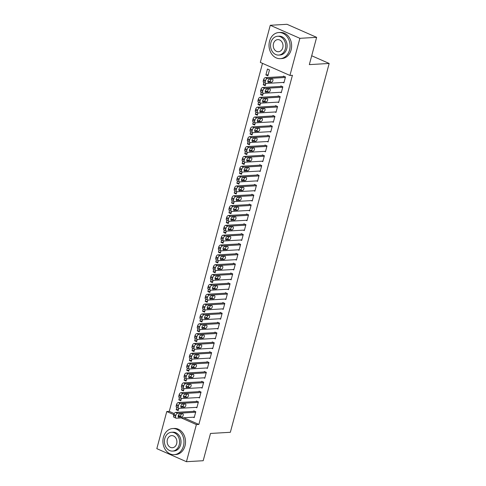 <?xml version="1.0" encoding="UTF-8"?>
<svg xmlns="http://www.w3.org/2000/svg" width="486" height="486" viewBox="0 0 486 486"><rect width="100%" height="100%" fill="white"/><g stroke="black" fill="none" stroke-linecap="round" stroke-linejoin="round"><path stroke-width="0.73" d="M262.507 63.356L169.256 411.393L166.771 411.533L173.824 414.643M260.32 62.396L270.271 25.278L299.886 38.321L289.935 75.439L260.32 62.396M299.886 38.321L316.635 37.343L287.019 24.3L270.271 25.278M316.635 37.343L309.327 64.62L329.174 63.459L230.346 432.291L210.499 433.451L203.191 460.722L186.442 461.7L156.826 448.657L166.771 411.533M329.174 63.459L311.696 55.762M265.526 84.661L263.254 84.795L265.253 85.676L265.854 83.428M263.254 84.795L263.849 82.565M280.288 92.297L281.26 92.729L282.846 86.818L280.841 85.937L280.714 86.429M260.247 104.356L257.975 104.49L259.974 105.371L260.581 103.123M257.975 104.49L258.57 102.254M275.015 111.993L275.987 112.418L277.567 106.513L275.568 105.632L275.434 106.124M254.974 124.045L252.696 124.179L254.7 125.06L255.302 122.812M252.696 124.179L253.297 121.95M269.736 131.682L270.708 132.113L272.294 126.202L270.289 125.321L270.155 125.813M249.695 143.741L247.423 143.868L249.421 144.755L250.023 142.507M247.423 143.868L248.018 141.639M264.463 151.377L265.429 151.802L267.014 145.897L265.016 145.016L264.882 145.508M244.415 163.43L242.143 163.563L244.148 164.444L244.75 162.196M242.143 163.563L242.745 161.334M259.184 171.066L260.156 171.497L261.735 165.586L259.737 164.705L259.603 165.197M239.142 183.125L236.87 183.252L238.869 184.139L239.47 181.892M236.87 183.252L237.466 181.023M253.905 190.761L254.877 191.186L256.462 185.281L254.464 184.401L254.33 184.893M233.863 202.814L231.591 202.948L233.596 203.828L234.197 201.581M231.591 202.948L232.193 200.718M248.632 210.45L249.604 210.881L251.183 204.97L249.184 204.09L249.051 204.582M228.59 222.509L226.318 222.637L228.317 223.524L228.918 221.276M226.318 222.637L226.913 220.407M243.352 230.145L244.324 230.571L245.91 224.666L243.905 223.785L243.778 224.277M223.311 242.198L221.039 242.332L223.044 243.213L223.645 240.965M221.039 242.332L221.64 240.102M238.079 249.834L239.051 250.266L240.631 244.355L238.632 243.474L238.498 243.966M218.038 261.893L215.766 262.021L217.764 262.902L218.366 260.66M215.766 262.021L216.361 259.791M232.8 269.53L233.772 269.955L235.358 264.05L233.353 263.169L233.225 263.661M212.759 281.582L210.487 281.716L212.485 282.597L213.093 280.349M210.487 281.716L211.082 279.486M227.527 289.219L228.499 289.65L230.078 283.739L228.08 282.858L227.946 283.35M207.486 301.277L205.214 301.405L207.212 302.286L207.814 300.044M205.214 301.405L205.809 299.176M222.248 308.914L223.22 309.339L224.805 303.434L222.801 302.553L222.667 303.045M202.206 320.967L199.934 321.1L201.933 321.981L202.534 319.733M199.934 321.1L200.53 318.871M216.975 328.603L217.941 329.034L219.526 323.123L217.528 322.242L217.394 322.734M196.933 340.656L194.655 340.789L196.66 341.67L197.261 339.422M194.655 340.789L195.257 338.56M211.696 348.298L212.668 348.723L214.247 342.818L212.248 341.937L212.115 342.43M191.654 360.351L189.382 360.484L191.381 361.365L191.982 359.118M189.382 360.484L189.977 358.255M206.416 367.987L207.388 368.418L208.974 362.507L206.975 361.627L206.842 362.119M186.375 380.04L184.103 380.173L186.108 381.054L186.709 378.807M184.103 380.173L184.704 377.944M201.143 387.682L202.115 388.107L203.695 382.203L201.696 381.322L201.562 381.814M181.102 399.735L178.83 399.869L180.828 400.75L181.43 398.502M178.83 399.869L179.425 397.639M195.864 407.371L196.836 407.803L198.422 401.892L196.417 401.011L196.289 401.503M169.256 411.393L174.231 413.58M178.319 415.384L179.948 416.101M183.738 417.772L198.865 424.436L292.42 75.3L289.935 75.439M193.228 417.219L194.2 417.644L195.785 411.739L193.78 410.858L193.647 411.35M178.465 409.583L176.187 409.71L178.192 410.597L178.793 408.349M176.187 409.71L176.789 407.481M198.507 397.524L199.479 397.955L201.058 392.044L199.06 391.163L198.926 391.655M183.738 389.887L181.466 390.021L183.465 390.902L184.073 388.654M181.466 390.021L182.062 387.792M203.78 377.835L204.752 378.26L206.337 372.355L204.333 371.474L204.205 371.966M189.018 370.198L186.745 370.332L188.744 371.213L189.346 368.965M186.745 370.332L187.341 368.096M209.059 358.139L210.031 358.571L211.61 352.66L209.612 351.779L209.478 352.271M194.291 350.503L192.019 350.637L194.023 351.518L194.625 349.27M192.019 350.637L192.62 348.407M214.332 338.45L215.304 338.876L216.89 332.971L214.885 332.09L214.757 332.582M199.57 330.814L197.298 330.948L199.296 331.829L199.898 329.581M197.298 330.948L197.893 328.712M219.611 318.755L220.583 319.187L222.163 313.276L220.164 312.395L220.03 312.887M204.843 311.119L202.571 311.253L204.576 312.133L205.177 309.886M202.571 311.253L203.172 309.023M224.884 299.066L225.856 299.491L227.442 293.587L225.437 292.706L225.31 293.198M210.122 291.43L207.85 291.564L209.849 292.444L210.45 290.197M207.85 291.564L208.445 289.328M230.164 279.377L231.136 279.802L232.715 273.891L230.716 273.01L230.583 273.503M215.395 271.735L213.123 271.868L215.128 272.749L215.729 270.502M213.123 271.868L213.725 269.639M235.437 259.682L236.409 260.107L237.994 254.202L235.996 253.321L235.862 253.814M220.674 252.046L218.402 252.179L220.401 253.06L221.002 250.812M218.402 252.179L218.998 249.944M240.716 239.993L241.688 240.418L243.273 234.513L241.269 233.626L241.135 234.118M225.954 232.351L223.675 232.484L225.68 233.365L226.282 231.117M223.675 232.484L224.277 230.255M245.995 220.298L246.967 220.729L248.546 214.818L246.548 213.937L246.414 214.429M231.227 212.661L228.955 212.795L230.953 213.676L231.561 211.428M228.955 212.795L229.55 210.566M251.268 200.609L252.24 201.034L253.826 195.129L251.821 194.242L251.693 194.74M236.506 192.966L234.234 193.1L236.232 193.981L236.834 191.733M234.234 193.1L234.829 190.87M256.547 180.914L257.519 181.345L259.099 175.434L257.1 174.553L256.966 175.045M241.779 173.277L239.507 173.411L241.506 174.292L242.113 172.044M239.507 173.411L240.102 171.181M261.82 161.224L262.792 161.65L264.378 155.745L262.373 154.864L262.246 155.356M247.058 153.582L244.786 153.716L246.785 154.597L247.386 152.349M244.786 153.716L245.381 151.486M267.1 141.529L268.072 141.961L269.651 136.05L267.652 135.169L267.519 135.661M252.331 133.893L250.059 134.027L252.064 134.908L252.665 132.66M250.059 134.027L250.661 131.797M272.373 121.84L273.345 122.265L274.93 116.361L272.925 115.48L272.798 115.972M257.61 114.198L255.338 114.332L257.337 115.212L257.938 112.965M255.338 114.332L255.934 112.102M277.652 102.145L278.624 102.576L280.203 96.665L278.205 95.785L278.071 96.277M262.883 94.509L260.611 94.642L262.616 95.523L263.218 93.276M260.611 94.642L261.213 92.413M282.925 82.456L283.897 82.881L285.482 76.976L283.484 76.095L283.35 76.588M265.891 74.947L267.889 75.828L269.475 69.923L267.47 69.042L265.891 74.947L268.163 74.814M198.865 424.436L196.387 424.582L186.442 461.7M181.26 417.917L196.387 424.582M194.333 417.152L176.333 418.203A2.096 1.148 113.8 0 1 176.011 418.148A2.096 1.148 113.8 0 1 175.616 416.308L175.883 415.323A2.096 1.148 113.8 0 1 177.651 413.282L195.651 412.231M194.752 411.284L175.646 412.401L177.651 413.282M178.799 417.188A1.677 0.917 -66.2 0 1 178.55 417.146A1.677 0.917 -66.2 0 1 178.295 415.457A1.677 0.917 -66.2 0 1 179.644 414.036L182.621 413.865A1.677 0.917 -66.2 0 1 182.876 413.908A1.677 0.917 -66.2 0 1 183.125 415.597A1.677 0.917 -66.2 0 1 181.776 417.012L178.344 416.988M181.278 413.944A1.677 0.917 -66.2 0 1 179.777 416.131L178.143 416.229M176.011 418.148L174.012 417.267A2.096 1.148 -66.2 0 1 173.617 415.427L173.879 414.443A2.096 1.148 -66.2 0 1 175.646 412.401M196.97 407.311L178.97 408.355A2.096 1.148 113.8 0 1 178.654 408.307A2.096 1.148 113.8 0 1 178.253 406.46L178.52 405.476A2.096 1.148 113.8 0 1 180.288 403.435L198.288 402.384M197.389 401.436L178.289 402.554L180.288 403.435M181.436 407.341A1.677 0.917 -66.2 0 1 181.187 407.298A1.677 0.917 -66.2 0 1 180.938 405.61A1.677 0.917 -66.2 0 1 182.28 404.188L185.263 404.018A1.677 0.917 -66.2 0 1 185.512 404.06A1.677 0.917 -66.2 0 1 185.761 405.749A1.677 0.917 -66.2 0 1 184.419 407.165L180.986 407.14M183.915 404.097A1.677 0.917 -66.2 0 1 182.414 406.284L180.786 406.381M178.654 408.307L176.649 407.42A2.096 1.148 -66.2 0 1 176.254 405.579L176.515 404.595A2.096 1.148 -66.2 0 1 178.289 402.554M199.606 397.463L181.606 398.514A2.096 1.148 113.8 0 1 181.29 398.459A2.096 1.148 113.8 0 1 180.895 396.612L181.156 395.628A2.096 1.148 113.8 0 1 182.924 393.587L200.925 392.536M200.032 391.595L180.926 392.706L182.924 393.587M184.079 397.493A1.677 0.917 -66.2 0 1 183.823 397.451A1.677 0.917 -66.2 0 1 183.574 395.762A1.677 0.917 -66.2 0 1 184.923 394.346L187.9 394.17A1.677 0.917 -66.2 0 1 188.149 394.213A1.677 0.917 -66.2 0 1 188.404 395.902A1.677 0.917 -66.2 0 1 187.055 397.323L183.623 397.293M186.551 394.249A1.677 0.917 -66.2 0 1 185.051 396.442L183.422 396.533M181.29 398.459L179.291 397.578A2.096 1.148 -66.2 0 1 178.891 395.732L179.158 394.747A2.096 1.148 -66.2 0 1 180.926 392.706M183.447 446.008A13.079 10.528 -93.3 0 0 172.676 428.543A13.079 10.528 -93.3 0 0 163.436 437.193A13.079 10.528 -93.3 0 0 174.201 454.659A13.079 10.528 -93.3 0 0 183.447 446.008M174.201 454.659L175.75 454.568A13.079 10.528 -93.3 0 0 184.996 445.917A13.079 10.528 -93.3 0 0 174.231 428.452L172.676 428.543M171.467 432.279L172.888 432.2A9.416 7.576 86.7 0 1 180.64 444.775A9.416 7.576 86.7 0 1 173.988 451.002L172.56 451.087A9.416 7.576 -93.3 0 0 179.219 444.854A9.416 7.576 -93.3 0 0 171.467 432.279A9.416 7.576 -93.3 0 0 164.809 438.512A9.416 7.576 -93.3 0 0 172.56 451.087M167.372 439.636A6.069 4.884 -93.3 0 0 172.366 447.74A6.069 4.884 -93.3 0 0 176.655 443.73A6.069 4.884 -93.3 0 0 171.661 435.626A6.069 4.884 -93.3 0 0 167.372 439.636M289.553 50.003A13.079 10.528 -93.3 0 0 278.788 32.538A13.079 10.528 -93.3 0 0 269.542 41.188A13.079 10.528 -93.3 0 0 280.313 58.654A13.079 10.528 -93.3 0 0 289.553 50.003M280.313 58.654L281.862 58.563A13.079 10.528 -93.3 0 0 291.102 49.912A13.079 10.528 -93.3 0 0 280.337 32.447L278.788 32.538M277.573 36.274L279 36.195A9.416 7.576 86.7 0 1 286.752 48.77A9.416 7.576 86.7 0 1 280.1 54.997L278.672 55.082A9.416 7.576 -93.3 0 0 285.325 48.849A9.416 7.576 -93.3 0 0 277.573 36.274A9.416 7.576 -93.3 0 0 270.921 42.507A9.416 7.576 -93.3 0 0 278.672 55.082M273.478 43.631A6.069 4.884 -93.3 0 0 278.478 51.735A6.069 4.884 -93.3 0 0 282.767 47.725A6.069 4.884 -93.3 0 0 277.767 39.621A6.069 4.884 -93.3 0 0 273.478 43.631M202.249 387.615L184.243 388.666A2.096 1.148 113.8 0 1 183.927 388.612A2.096 1.148 113.8 0 1 183.532 386.771L183.793 385.787A2.096 1.148 113.8 0 1 185.561 383.746L203.567 382.695M202.668 381.747L183.562 382.859L185.561 383.746M186.715 387.652A1.677 0.917 -66.2 0 1 186.46 387.603A1.677 0.917 -66.2 0 1 186.211 385.914A1.677 0.917 -66.2 0 1 187.56 384.499L190.536 384.323A1.677 0.917 -66.2 0 1 190.791 384.365A1.677 0.917 -66.2 0 1 191.041 386.06A1.677 0.917 -66.2 0 1 189.692 387.476L186.26 387.451M189.194 384.402A1.677 0.917 -66.2 0 1 187.693 386.595L186.059 386.692M183.927 388.612L181.928 387.731A2.096 1.148 -66.2 0 1 181.533 385.89L181.794 384.9A2.096 1.148 -66.2 0 1 183.562 382.859M204.885 377.768L186.885 378.819A2.096 1.148 113.8 0 1 186.569 378.764A2.096 1.148 113.8 0 1 186.168 376.923L186.436 375.939A2.096 1.148 113.8 0 1 188.204 373.898L206.204 372.847M205.305 371.899L186.199 373.017L188.204 373.898M189.352 377.804A1.677 0.917 -66.2 0 1 189.103 377.762A1.677 0.917 -66.2 0 1 188.847 376.073A1.677 0.917 -66.2 0 1 190.196 374.651L193.173 374.481A1.677 0.917 -66.2 0 1 193.428 374.524A1.677 0.917 -66.2 0 1 193.677 376.213A1.677 0.917 -66.2 0 1 192.328 377.628L188.896 377.604M191.83 374.56A1.677 0.917 -66.2 0 1 190.33 376.747L188.696 376.844M186.569 378.764L184.565 377.883A2.096 1.148 -66.2 0 1 184.17 376.043L184.431 375.058A2.096 1.148 -66.2 0 1 186.199 373.017M207.522 367.926L189.522 368.971A2.096 1.148 113.8 0 1 189.206 368.923A2.096 1.148 113.8 0 1 188.811 367.076L189.072 366.092A2.096 1.148 113.8 0 1 190.84 364.05L208.84 362.999M207.941 362.058L188.841 363.17L190.84 364.05M191.994 367.957A1.677 0.917 -66.2 0 1 191.739 367.914A1.677 0.917 -66.2 0 1 191.49 366.225A1.677 0.917 -66.2 0 1 192.839 364.804L195.815 364.634A1.677 0.917 -66.2 0 1 196.065 364.676A1.677 0.917 -66.2 0 1 196.32 366.365A1.677 0.917 -66.2 0 1 194.971 367.787L191.539 367.756M194.467 364.713A1.677 0.917 -66.2 0 1 192.966 366.9L191.338 366.997M189.206 368.923L187.201 368.036A2.096 1.148 -66.2 0 1 186.806 366.195L187.074 365.211A2.096 1.148 -66.2 0 1 188.841 363.17M210.159 358.079L192.158 359.13A2.096 1.148 113.8 0 1 191.842 359.075A2.096 1.148 113.8 0 1 191.448 357.228L191.709 356.244A2.096 1.148 113.8 0 1 193.477 354.203L211.477 353.152M210.584 352.21L191.478 353.322L193.477 354.203M194.631 358.109A1.677 0.917 -66.2 0 1 194.376 358.067A1.677 0.917 -66.2 0 1 194.127 356.378A1.677 0.917 -66.2 0 1 195.475 354.962L198.452 354.786A1.677 0.917 -66.2 0 1 198.707 354.829A1.677 0.917 -66.2 0 1 198.956 356.517A1.677 0.917 -66.2 0 1 197.608 357.939L194.175 357.909M197.103 354.865A1.677 0.917 -66.2 0 1 195.609 357.058L193.975 357.149M191.842 359.075L189.844 358.194A2.096 1.148 -66.2 0 1 189.443 356.347L189.71 355.363A2.096 1.148 -66.2 0 1 191.478 353.322M212.801 348.231L194.795 349.282A2.096 1.148 113.8 0 1 194.479 349.227A2.096 1.148 113.8 0 1 194.084 347.387L194.351 346.403A2.096 1.148 113.8 0 1 196.119 344.361L214.119 343.31M213.22 342.363L194.114 343.474L196.119 344.361M197.267 348.268A1.677 0.917 -66.2 0 1 197.018 348.225A1.677 0.917 -66.2 0 1 196.763 346.53A1.677 0.917 -66.2 0 1 198.112 345.115L201.089 344.938A1.677 0.917 -66.2 0 1 201.344 344.981A1.677 0.917 -66.2 0 1 201.593 346.676A1.677 0.917 -66.2 0 1 200.244 348.091L196.812 348.067M199.746 345.017A1.677 0.917 -66.2 0 1 198.245 347.211L196.611 347.308M194.479 349.227L192.48 348.347A2.096 1.148 -66.2 0 1 192.085 346.506L192.347 345.522A2.096 1.148 -66.2 0 1 194.114 343.474M215.438 338.384L197.438 339.435A2.096 1.148 113.8 0 1 197.122 339.38A2.096 1.148 113.8 0 1 196.721 337.539L196.988 336.555A2.096 1.148 113.8 0 1 198.756 334.514L216.756 333.463M215.857 332.515L196.751 333.633L198.756 334.514M199.904 338.42A1.677 0.917 -66.2 0 1 199.655 338.377A1.677 0.917 -66.2 0 1 199.406 336.689A1.677 0.917 -66.2 0 1 200.748 335.267L203.725 335.097A1.677 0.917 -66.2 0 1 203.98 335.14A1.677 0.917 -66.2 0 1 204.229 336.828A1.677 0.917 -66.2 0 1 202.887 338.244L199.448 338.22M202.383 335.176A1.677 0.917 -66.2 0 1 200.882 337.363L199.248 337.46M197.122 339.38L195.117 338.499A2.096 1.148 -66.2 0 1 194.722 336.658L194.983 335.674A2.096 1.148 -66.2 0 1 196.751 333.633M218.074 328.542L200.074 329.587A2.096 1.148 113.8 0 1 199.758 329.538A2.096 1.148 113.8 0 1 199.363 327.692L199.625 326.707A2.096 1.148 113.8 0 1 201.392 324.666L219.393 323.615M218.5 322.674L199.394 323.785L201.392 324.666M202.547 328.572A1.677 0.917 -66.2 0 1 202.291 328.53A1.677 0.917 -66.2 0 1 202.042 326.841A1.677 0.917 -66.2 0 1 203.391 325.426L206.368 325.249A1.677 0.917 -66.2 0 1 206.617 325.292A1.677 0.917 -66.2 0 1 206.872 326.981A1.677 0.917 -66.2 0 1 205.523 328.402L202.091 328.372M205.019 325.328A1.677 0.917 -66.2 0 1 203.519 327.515L201.89 327.613M199.758 329.538L197.759 328.651A2.096 1.148 -66.2 0 1 197.359 326.811L197.626 325.827A2.096 1.148 -66.2 0 1 199.394 323.785M220.711 318.695L202.711 319.745A2.096 1.148 113.8 0 1 202.395 319.691A2.096 1.148 113.8 0 1 202 317.844L202.261 316.86A2.096 1.148 113.8 0 1 204.029 314.819L222.035 313.768M221.136 312.826L202.03 313.938L204.029 314.819M205.183 318.725A1.677 0.917 -66.2 0 1 204.928 318.682A1.677 0.917 -66.2 0 1 204.679 316.993A1.677 0.917 -66.2 0 1 206.028 315.578L209.004 315.402A1.677 0.917 -66.2 0 1 209.259 315.444A1.677 0.917 -66.2 0 1 209.509 317.133A1.677 0.917 -66.2 0 1 208.16 318.555L204.728 318.524M207.662 315.481A1.677 0.917 -66.2 0 1 206.161 317.674L204.527 317.765M202.395 319.691L200.396 318.81A2.096 1.148 -66.2 0 1 200.001 316.963L200.262 315.979A2.096 1.148 -66.2 0 1 202.03 313.938M223.353 308.847L205.353 309.898A2.096 1.148 113.8 0 1 205.037 309.843A2.096 1.148 113.8 0 1 204.636 308.002L204.904 307.018A2.096 1.148 113.8 0 1 206.672 304.977L224.672 303.926M223.773 302.978L204.667 304.096L206.672 304.977M207.82 308.883A1.677 0.917 -66.2 0 1 207.571 308.841A1.677 0.917 -66.2 0 1 207.315 307.146A1.677 0.917 -66.2 0 1 208.664 305.73L211.641 305.554A1.677 0.917 -66.2 0 1 211.896 305.603A1.677 0.917 -66.2 0 1 212.145 307.292A1.677 0.917 -66.2 0 1 210.796 308.707L207.364 308.683M210.298 305.633A1.677 0.917 -66.2 0 1 208.798 307.826L207.164 307.924M205.037 309.843L203.033 308.962A2.096 1.148 -66.2 0 1 202.638 307.122L202.899 306.137A2.096 1.148 -66.2 0 1 204.667 304.096M225.99 298.999L207.99 300.05A2.096 1.148 113.8 0 1 207.674 299.996A2.096 1.148 113.8 0 1 207.273 298.155L207.54 297.171A2.096 1.148 113.8 0 1 209.308 295.13L227.308 294.079M226.409 293.131L207.309 294.249L209.308 295.13M210.456 299.036A1.677 0.917 -66.2 0 1 210.207 298.993A1.677 0.917 -66.2 0 1 209.958 297.304A1.677 0.917 -66.2 0 1 211.301 295.883L214.283 295.713A1.677 0.917 -66.2 0 1 214.533 295.755A1.677 0.917 -66.2 0 1 214.782 297.444A1.677 0.917 -66.2 0 1 213.439 298.86L210.007 298.835M212.935 295.792A1.677 0.917 -66.2 0 1 211.434 297.979L209.806 298.076M207.674 299.996L205.669 299.115A2.096 1.148 -66.2 0 1 205.274 297.274L205.535 296.29A2.096 1.148 -66.2 0 1 207.309 294.249M228.627 289.158L210.626 290.209A2.096 1.148 113.8 0 1 210.31 290.154A2.096 1.148 113.8 0 1 209.916 288.307L210.177 287.323A2.096 1.148 113.8 0 1 211.945 285.282L229.945 284.231M229.052 283.289L209.946 284.401L211.945 285.282M213.099 289.188A1.677 0.917 -66.2 0 1 212.844 289.146A1.677 0.917 -66.2 0 1 212.595 287.457A1.677 0.917 -66.2 0 1 213.943 286.041L216.92 285.865A1.677 0.917 -66.2 0 1 217.169 285.908A1.677 0.917 -66.2 0 1 217.424 287.597A1.677 0.917 -66.2 0 1 216.076 289.018L212.643 288.988M215.571 285.944A1.677 0.917 -66.2 0 1 214.077 288.137L212.443 288.228M210.31 290.154L208.312 289.273A2.096 1.148 -66.2 0 1 207.911 287.426L208.178 286.442A2.096 1.148 -66.2 0 1 209.946 284.401M231.269 279.31L213.263 280.361A2.096 1.148 113.8 0 1 212.947 280.307A2.096 1.148 113.8 0 1 212.552 278.466L212.813 277.476A2.096 1.148 113.8 0 1 214.587 275.434L232.587 274.39M231.688 273.442L212.582 274.554L214.587 275.434M215.735 279.341A1.677 0.917 -66.2 0 1 215.48 279.298A1.677 0.917 -66.2 0 1 215.231 277.609A1.677 0.917 -66.2 0 1 216.58 276.194L219.557 276.018A1.677 0.917 -66.2 0 1 219.812 276.06A1.677 0.917 -66.2 0 1 220.061 277.755A1.677 0.917 -66.2 0 1 218.712 279.171L215.28 279.14M218.214 276.097A1.677 0.917 -66.2 0 1 216.713 278.29L215.079 278.381M212.947 280.307L210.948 279.426A2.096 1.148 -66.2 0 1 210.553 277.579L210.815 276.595A2.096 1.148 -66.2 0 1 212.582 274.554M233.906 269.463L215.905 270.514A2.096 1.148 113.8 0 1 215.59 270.459A2.096 1.148 113.8 0 1 215.189 268.618L215.456 267.634A2.096 1.148 113.8 0 1 217.224 265.593L235.224 264.542M234.325 263.594L215.219 264.712L217.224 265.593M218.372 269.499A1.677 0.917 -66.2 0 1 218.123 269.457A1.677 0.917 -66.2 0 1 217.868 267.762A1.677 0.917 -66.2 0 1 219.216 266.346L222.193 266.17A1.677 0.917 -66.2 0 1 222.448 266.219A1.677 0.917 -66.2 0 1 222.697 267.908A1.677 0.917 -66.2 0 1 221.349 269.323L217.916 269.299M220.851 266.249A1.677 0.917 -66.2 0 1 219.35 268.442L217.716 268.539M215.59 270.459L213.585 269.578A2.096 1.148 -66.2 0 1 213.19 267.737L213.451 266.753A2.096 1.148 -66.2 0 1 215.219 264.712M236.542 259.615L218.542 260.666A2.096 1.148 113.8 0 1 218.226 260.611A2.096 1.148 113.8 0 1 217.831 258.771L218.093 257.787A2.096 1.148 113.8 0 1 219.86 255.745L237.861 254.694M236.961 253.747L217.862 254.864L219.86 255.745M221.015 259.652A1.677 0.917 -66.2 0 1 220.759 259.609A1.677 0.917 -66.2 0 1 220.51 257.92A1.677 0.917 -66.2 0 1 221.859 256.499L224.836 256.329A1.677 0.917 -66.2 0 1 225.085 256.371A1.677 0.917 -66.2 0 1 225.34 258.06A1.677 0.917 -66.2 0 1 223.991 259.475L220.559 259.451M223.487 256.408A1.677 0.917 -66.2 0 1 221.987 258.595L220.358 258.692M218.226 260.611L216.227 259.731A2.096 1.148 -66.2 0 1 215.827 257.89L216.094 256.906A2.096 1.148 -66.2 0 1 217.862 254.864M239.179 249.774L221.179 250.825A2.096 1.148 113.8 0 1 220.863 250.77A2.096 1.148 113.8 0 1 220.468 248.923L220.729 247.939A2.096 1.148 113.8 0 1 222.497 245.898L240.503 244.847M239.604 243.905L220.498 245.017L222.497 245.898M223.651 249.804A1.677 0.917 -66.2 0 1 223.396 249.761A1.677 0.917 -66.2 0 1 223.147 248.073A1.677 0.917 -66.2 0 1 224.496 246.657L227.472 246.481A1.677 0.917 -66.2 0 1 227.727 246.524A1.677 0.917 -66.2 0 1 227.977 248.212A1.677 0.917 -66.2 0 1 226.628 249.634L223.196 249.604M226.13 246.56A1.677 0.917 -66.2 0 1 224.629 248.753L222.995 248.844M220.863 250.77L218.864 249.889A2.096 1.148 -66.2 0 1 218.463 248.042L218.73 247.058A2.096 1.148 -66.2 0 1 220.498 245.017M241.821 239.926L223.815 240.977A2.096 1.148 113.8 0 1 223.499 240.922A2.096 1.148 113.8 0 1 223.104 239.082L223.372 238.091A2.096 1.148 113.8 0 1 225.14 236.05L243.14 235.005M242.241 234.058L223.135 235.169L225.14 236.05M226.288 239.956A1.677 0.917 -66.2 0 1 226.039 239.914A1.677 0.917 -66.2 0 1 225.783 238.225A1.677 0.917 -66.2 0 1 227.132 236.81L230.109 236.633A1.677 0.917 -66.2 0 1 230.364 236.676A1.677 0.917 -66.2 0 1 230.613 238.371A1.677 0.917 -66.2 0 1 229.264 239.786L225.832 239.756M228.766 236.712A1.677 0.917 -66.2 0 1 227.266 238.905L225.632 238.997M223.499 240.922L221.501 240.041A2.096 1.148 -66.2 0 1 221.106 238.195L221.367 237.211A2.096 1.148 -66.2 0 1 223.135 235.169M244.458 230.078L226.458 231.129A2.096 1.148 113.8 0 1 226.142 231.075A2.096 1.148 113.8 0 1 225.741 229.234L226.008 228.25A2.096 1.148 113.8 0 1 227.776 226.209L245.776 225.158M244.877 224.21L225.777 225.328L227.776 226.209M228.924 230.115A1.677 0.917 -66.2 0 1 228.675 230.072A1.677 0.917 -66.2 0 1 228.426 228.377A1.677 0.917 -66.2 0 1 229.769 226.962L232.751 226.792A1.677 0.917 -66.2 0 1 233.001 226.834A1.677 0.917 -66.2 0 1 233.25 228.523A1.677 0.917 -66.2 0 1 231.907 229.939L228.469 229.914M231.403 226.865A1.677 0.917 -66.2 0 1 229.902 229.058L228.274 229.155M226.142 231.075L224.137 230.194A2.096 1.148 -66.2 0 1 223.742 228.353L224.003 227.369A2.096 1.148 -66.2 0 1 225.777 225.328M247.095 220.231L229.094 221.282A2.096 1.148 113.8 0 1 228.778 221.227A2.096 1.148 113.8 0 1 228.384 219.386L228.645 218.402A2.096 1.148 113.8 0 1 230.413 216.361L248.413 215.31M247.52 214.362L228.414 215.48L230.413 216.361M231.567 220.267A1.677 0.917 -66.2 0 1 231.312 220.225A1.677 0.917 -66.2 0 1 231.063 218.536A1.677 0.917 -66.2 0 1 232.411 217.114L235.388 216.944A1.677 0.917 -66.2 0 1 235.637 216.987A1.677 0.917 -66.2 0 1 235.892 218.676A1.677 0.917 -66.2 0 1 234.544 220.091L231.111 220.067M234.039 217.023A1.677 0.917 -66.2 0 1 232.539 219.21L230.911 219.308M228.778 221.227L226.78 220.346A2.096 1.148 -66.2 0 1 226.379 218.506L226.646 217.521A2.096 1.148 -66.2 0 1 228.414 215.48M249.731 210.389L231.731 211.44A2.096 1.148 113.8 0 1 231.415 211.386A2.096 1.148 113.8 0 1 231.02 209.539L231.281 208.555A2.096 1.148 113.8 0 1 233.049 206.514L251.055 205.463M250.156 204.521L231.05 205.633L233.049 206.514M234.203 210.42A1.677 0.917 -66.2 0 1 233.948 210.377A1.677 0.917 -66.2 0 1 233.699 208.688A1.677 0.917 -66.2 0 1 235.048 207.273L238.025 207.097A1.677 0.917 -66.2 0 1 238.28 207.139A1.677 0.917 -66.2 0 1 238.529 208.828A1.677 0.917 -66.2 0 1 237.18 210.25L233.748 210.219M236.682 207.176A1.677 0.917 -66.2 0 1 235.181 209.369L233.547 209.46M231.415 211.386L229.416 210.505A2.096 1.148 -66.2 0 1 229.021 208.658L229.283 207.674A2.096 1.148 -66.2 0 1 231.05 205.633M252.374 200.542L234.374 201.593A2.096 1.148 113.8 0 1 234.058 201.538A2.096 1.148 113.8 0 1 233.657 199.697L233.924 198.713A2.096 1.148 113.8 0 1 235.692 196.666L253.692 195.621M252.793 194.673L233.687 195.785L235.692 196.666M236.84 200.578A1.677 0.917 -66.2 0 1 236.591 200.53A1.677 0.917 -66.2 0 1 236.336 198.841A1.677 0.917 -66.2 0 1 237.684 197.425L240.661 197.249A1.677 0.917 -66.2 0 1 240.916 197.292A1.677 0.917 -66.2 0 1 241.165 198.987A1.677 0.917 -66.2 0 1 239.817 200.402L236.384 200.378M239.319 197.328A1.677 0.917 -66.2 0 1 237.818 199.521L236.184 199.618M234.058 201.538L232.053 200.657A2.096 1.148 -66.2 0 1 231.658 198.817L231.919 197.826A2.096 1.148 -66.2 0 1 233.687 195.785M255.01 190.694L237.01 191.745A2.096 1.148 113.8 0 1 236.694 191.691A2.096 1.148 113.8 0 1 236.293 189.85L236.56 188.866A2.096 1.148 113.8 0 1 238.328 186.824L256.329 185.774M255.429 184.826L236.33 185.944L238.328 186.824M239.483 190.731A1.677 0.917 -66.2 0 1 239.227 190.688A1.677 0.917 -66.2 0 1 238.978 188.993A1.677 0.917 -66.2 0 1 240.327 187.578L243.304 187.408A1.677 0.917 -66.2 0 1 243.553 187.45A1.677 0.917 -66.2 0 1 243.802 189.139A1.677 0.917 -66.2 0 1 242.459 190.555L239.027 190.53M241.955 187.481A1.677 0.917 -66.2 0 1 240.455 189.674L238.826 189.771M236.694 191.691L234.689 190.81A2.096 1.148 -66.2 0 1 234.295 188.969L234.562 187.985A2.096 1.148 -66.2 0 1 236.33 185.944M257.647 180.853L239.647 181.898A2.096 1.148 113.8 0 1 239.331 181.843A2.096 1.148 113.8 0 1 238.936 180.002L239.197 179.018A2.096 1.148 113.8 0 1 240.965 176.977L258.965 175.926M258.072 174.978L238.966 176.096L240.965 176.977M242.119 180.883A1.677 0.917 -66.2 0 1 241.864 180.841A1.677 0.917 -66.2 0 1 241.615 179.152A1.677 0.917 -66.2 0 1 242.964 177.73L245.94 177.56A1.677 0.917 -66.2 0 1 246.195 177.603A1.677 0.917 -66.2 0 1 246.445 179.291A1.677 0.917 -66.2 0 1 245.096 180.707L241.664 180.683M244.592 177.639A1.677 0.917 -66.2 0 1 243.097 179.826L241.463 179.923M239.331 181.843L237.332 180.962A2.096 1.148 -66.2 0 1 236.931 179.121L237.198 178.137A2.096 1.148 -66.2 0 1 238.966 176.096M260.289 171.005L242.283 172.056A2.096 1.148 113.8 0 1 241.967 172.001A2.096 1.148 113.8 0 1 241.572 170.155L241.834 169.171A2.096 1.148 113.8 0 1 243.608 167.129L261.608 166.078M260.709 165.137L241.603 166.248L243.608 167.129M244.756 171.036A1.677 0.917 -66.2 0 1 244.501 170.993A1.677 0.917 -66.2 0 1 244.251 169.304A1.677 0.917 -66.2 0 1 245.6 167.889L248.577 167.713A1.677 0.917 -66.2 0 1 248.832 167.755A1.677 0.917 -66.2 0 1 249.081 169.444A1.677 0.917 -66.2 0 1 247.732 170.865L244.3 170.835M247.234 167.792A1.677 0.917 -66.2 0 1 245.734 169.985L244.1 170.076M241.967 172.001L239.969 171.121A2.096 1.148 -66.2 0 1 239.574 169.274L239.835 168.29A2.096 1.148 -66.2 0 1 241.603 166.248M262.926 161.158L244.926 162.209A2.096 1.148 113.8 0 1 244.61 162.154A2.096 1.148 113.8 0 1 244.209 160.313L244.476 159.329A2.096 1.148 113.8 0 1 246.244 157.288L264.244 156.237M263.345 155.289L244.239 156.401L246.244 157.288M247.392 161.194A1.677 0.917 -66.2 0 1 247.143 161.145A1.677 0.917 -66.2 0 1 246.888 159.457A1.677 0.917 -66.2 0 1 248.237 158.041L251.213 157.865A1.677 0.917 -66.2 0 1 251.469 157.907A1.677 0.917 -66.2 0 1 251.718 159.602A1.677 0.917 -66.2 0 1 250.369 161.018L246.937 160.994M249.871 157.944A1.677 0.917 -66.2 0 1 248.37 160.137L246.736 160.234M244.61 162.154L242.605 161.273A2.096 1.148 -66.2 0 1 242.21 159.432L242.471 158.442A2.096 1.148 -66.2 0 1 244.239 156.401M265.563 151.31L247.562 152.361A2.096 1.148 113.8 0 1 247.246 152.306A2.096 1.148 113.8 0 1 246.852 150.466L247.113 149.481A2.096 1.148 113.8 0 1 248.881 147.44L266.881 146.389M265.988 145.442L246.882 146.559L248.881 147.44M250.035 151.346A1.677 0.917 -66.2 0 1 249.78 151.304A1.677 0.917 -66.2 0 1 249.531 149.615A1.677 0.917 -66.2 0 1 250.879 148.194L253.856 148.023A1.677 0.917 -66.2 0 1 254.105 148.066A1.677 0.917 -66.2 0 1 254.36 149.755A1.677 0.917 -66.2 0 1 253.012 151.17L249.579 151.146M252.507 148.102A1.677 0.917 -66.2 0 1 251.007 150.289L249.379 150.387M247.246 152.306L245.248 151.425A2.096 1.148 -66.2 0 1 244.847 149.585L245.114 148.601A2.096 1.148 -66.2 0 1 246.882 146.559M268.199 141.469L250.199 142.513A2.096 1.148 113.8 0 1 249.883 142.465A2.096 1.148 113.8 0 1 249.488 140.618L249.749 139.634A2.096 1.148 113.8 0 1 251.517 137.593L269.523 136.542M268.624 135.594L249.518 136.712L251.517 137.593M252.671 141.499A1.677 0.917 -66.2 0 1 252.416 141.456A1.677 0.917 -66.2 0 1 252.167 139.768A1.677 0.917 -66.2 0 1 253.516 138.346L256.493 138.176A1.677 0.917 -66.2 0 1 256.748 138.218A1.677 0.917 -66.2 0 1 256.997 139.907A1.677 0.917 -66.2 0 1 255.648 141.329L252.216 141.298M255.15 138.255A1.677 0.917 -66.2 0 1 253.649 140.442L252.015 140.539M249.883 142.465L247.884 141.578A2.096 1.148 -66.2 0 1 247.483 139.737L247.751 138.753A2.096 1.148 -66.2 0 1 249.518 136.712M270.842 131.621L252.841 132.672A2.096 1.148 113.8 0 1 252.52 132.617A2.096 1.148 113.8 0 1 252.125 130.77L252.392 129.786A2.096 1.148 113.8 0 1 254.16 127.745L272.16 126.694M271.261 125.753L252.155 126.864L254.16 127.745M255.308 131.651A1.677 0.917 -66.2 0 1 255.059 131.609A1.677 0.917 -66.2 0 1 254.804 129.92A1.677 0.917 -66.2 0 1 256.152 128.504L259.129 128.328A1.677 0.917 -66.2 0 1 259.384 128.371A1.677 0.917 -66.2 0 1 259.633 130.06A1.677 0.917 -66.2 0 1 258.285 131.481L254.852 131.451M257.787 128.407A1.677 0.917 -66.2 0 1 256.286 130.6L254.652 130.691M252.52 132.617L250.521 131.736A2.096 1.148 -66.2 0 1 250.126 129.89L250.387 128.905A2.096 1.148 -66.2 0 1 252.155 126.864M273.478 121.773L255.478 122.824A2.096 1.148 113.8 0 1 255.162 122.77A2.096 1.148 113.8 0 1 254.761 120.929L255.029 119.945A2.096 1.148 113.8 0 1 256.796 117.904L274.797 116.853M273.897 115.905L254.798 117.017L256.796 117.904M257.945 121.81A1.677 0.917 -66.2 0 1 257.695 121.767A1.677 0.917 -66.2 0 1 257.446 120.072A1.677 0.917 -66.2 0 1 258.789 118.657L261.772 118.481A1.677 0.917 -66.2 0 1 262.021 118.523A1.677 0.917 -66.2 0 1 262.27 120.218A1.677 0.917 -66.2 0 1 260.927 121.634L257.495 121.609M260.423 118.56A1.677 0.917 -66.2 0 1 258.923 120.753L257.294 120.85M255.162 122.77L253.157 121.889A2.096 1.148 -66.2 0 1 252.763 120.048L253.024 119.064A2.096 1.148 -66.2 0 1 254.798 117.017M276.115 111.926L258.115 112.977A2.096 1.148 113.8 0 1 257.799 112.922A2.096 1.148 113.8 0 1 257.404 111.081L257.665 110.097A2.096 1.148 113.8 0 1 259.433 108.056L277.433 107.005M276.54 106.057L257.434 107.175L259.433 108.056M260.587 111.962A1.677 0.917 -66.2 0 1 260.332 111.92A1.677 0.917 -66.2 0 1 260.083 110.231A1.677 0.917 -66.2 0 1 261.432 108.809L264.408 108.639A1.677 0.917 -66.2 0 1 264.657 108.682A1.677 0.917 -66.2 0 1 264.913 110.371A1.677 0.917 -66.2 0 1 263.564 111.786L260.132 111.762M263.06 108.718A1.677 0.917 -66.2 0 1 261.559 110.905L259.931 111.002M257.799 112.922L255.8 112.041A2.096 1.148 -66.2 0 1 255.399 110.201L255.666 109.216A2.096 1.148 -66.2 0 1 257.434 107.175M278.757 102.084L260.751 103.129A2.096 1.148 113.8 0 1 260.435 103.081A2.096 1.148 113.8 0 1 260.04 101.234L260.302 100.25A2.096 1.148 113.8 0 1 262.069 98.208L280.076 97.157M279.177 96.216L260.071 97.328L262.069 98.208M263.224 102.115A1.677 0.917 -66.2 0 1 262.969 102.072A1.677 0.917 -66.2 0 1 262.719 100.383A1.677 0.917 -66.2 0 1 264.068 98.962L267.045 98.792A1.677 0.917 -66.2 0 1 267.3 98.834A1.677 0.917 -66.2 0 1 267.549 100.523A1.677 0.917 -66.2 0 1 266.2 101.945L262.768 101.914M265.702 98.871A1.677 0.917 -66.2 0 1 264.202 101.058L262.568 101.155M260.435 103.081L258.437 102.194A2.096 1.148 -66.2 0 1 258.042 100.353L258.303 99.369A2.096 1.148 -66.2 0 1 260.071 97.328M281.394 92.237L263.394 93.288A2.096 1.148 113.8 0 1 263.078 93.233A2.096 1.148 113.8 0 1 262.677 91.386L262.944 90.402A2.096 1.148 113.8 0 1 264.712 88.361L282.712 87.31M281.813 86.368L262.707 87.48L264.712 88.361M265.86 92.267A1.677 0.917 -66.2 0 1 265.611 92.225A1.677 0.917 -66.2 0 1 265.356 90.536A1.677 0.917 -66.2 0 1 266.705 89.12L269.681 88.944A1.677 0.917 -66.2 0 1 269.937 88.987A1.677 0.917 -66.2 0 1 270.186 90.675A1.677 0.917 -66.2 0 1 268.837 92.097L265.405 92.067M268.339 89.023A1.677 0.917 -66.2 0 1 266.838 91.216L265.204 91.307M263.078 93.233L261.073 92.352A2.096 1.148 -66.2 0 1 260.678 90.505L260.939 89.521A2.096 1.148 -66.2 0 1 262.707 87.48M284.031 82.389L266.03 83.44A2.096 1.148 113.8 0 1 265.714 83.385A2.096 1.148 113.8 0 1 265.32 81.545L265.581 80.561A2.096 1.148 113.8 0 1 267.349 78.519L285.349 77.468M284.45 76.521L265.35 77.639L267.349 78.519M268.503 82.426A1.677 0.917 -66.2 0 1 268.248 82.383A1.677 0.917 -66.2 0 1 267.999 80.688A1.677 0.917 -66.2 0 1 269.347 79.273L272.324 79.096A1.677 0.917 -66.2 0 1 272.573 79.145A1.677 0.917 -66.2 0 1 272.828 80.834A1.677 0.917 -66.2 0 1 271.48 82.249L268.047 82.225M270.975 79.175A1.677 0.917 -66.2 0 1 269.475 81.369L267.847 81.466M265.714 83.385L263.71 82.505A2.096 1.148 -66.2 0 1 263.315 80.664L263.582 79.68A2.096 1.148 -66.2 0 1 265.35 77.639M173.617 415.427L175.616 416.308M173.879 414.443L175.883 415.323M181.776 417.012L179.777 416.131M176.254 405.579L178.253 406.46M176.515 404.595L178.52 405.476M184.419 407.165L182.414 406.284M178.891 395.732L180.895 396.612M179.158 394.747L181.156 395.628M187.055 397.323L185.051 396.442M181.533 385.89L183.532 386.771M181.794 384.9L183.793 385.787M189.692 387.476L187.693 386.595M184.17 376.043L186.168 376.923M184.431 375.058L186.436 375.939M192.328 377.628L190.33 376.747M186.806 366.195L188.811 367.076M187.074 365.211L189.072 366.092M194.971 367.787L192.966 366.9M189.443 356.347L191.448 357.228M189.71 355.363L191.709 356.244M197.608 357.939L195.609 357.058M192.085 346.506L194.084 347.387M192.347 345.522L194.351 346.403M200.244 348.091L198.245 347.211M194.722 336.658L196.721 337.539M194.983 335.674L196.988 336.555M202.887 338.244L200.882 337.363M197.359 326.811L199.363 327.692M197.626 325.827L199.625 326.707M205.523 328.402L203.519 327.515M200.001 316.963L202 317.844M200.262 315.979L202.261 316.86M208.16 318.555L206.161 317.674M202.638 307.122L204.636 308.002M202.899 306.137L204.904 307.018M210.796 308.707L208.798 307.826M205.274 297.274L207.273 298.155M205.535 296.29L207.54 297.171M213.439 298.86L211.434 297.979M207.911 287.426L209.916 288.307M208.178 286.442L210.177 287.323M216.076 289.018L214.077 288.137M210.553 277.579L212.552 278.466M210.815 276.595L212.813 277.476M218.712 279.171L216.713 278.29M213.19 267.737L215.189 268.618M213.451 266.753L215.456 267.634M221.349 269.323L219.35 268.442M215.827 257.89L217.831 258.771M216.094 256.906L218.093 257.787M223.991 259.475L221.987 258.595M218.463 248.042L220.468 248.923M218.73 247.058L220.729 247.939M226.628 249.634L224.629 248.753M221.106 238.195L223.104 239.082M221.367 237.211L223.372 238.091M229.264 239.786L227.266 238.905M223.742 228.353L225.741 229.234M224.003 227.369L226.008 228.25M231.907 229.939L229.902 229.058M226.379 218.506L228.384 219.386M226.646 217.521L228.645 218.402M234.544 220.091L232.539 219.21M229.021 208.658L231.02 209.539M229.283 207.674L231.281 208.555M237.18 210.25L235.181 209.369M231.658 198.817L233.657 199.697M231.919 197.826L233.924 198.713M239.817 200.402L237.818 199.521M234.295 188.969L236.293 189.85M234.562 187.985L236.56 188.866M242.459 190.555L240.455 189.674M236.931 179.121L238.936 180.002M237.198 178.137L239.197 179.018M245.096 180.707L243.097 179.826M239.574 169.274L241.572 170.155M239.835 168.29L241.834 169.171M247.732 170.865L245.734 169.985M242.21 159.432L244.209 160.313M242.471 158.442L244.476 159.329M250.369 161.018L248.37 160.137M244.847 149.585L246.852 150.466M245.114 148.601L247.113 149.481M253.012 151.17L251.007 150.289M247.483 139.737L249.488 140.618M247.751 138.753L249.749 139.634M255.648 141.329L253.649 140.442M250.126 129.89L252.125 130.77M250.387 128.905L252.392 129.786M258.285 131.481L256.286 130.6M252.763 120.048L254.761 120.929M253.024 119.064L255.029 119.945M260.927 121.634L258.923 120.753M255.399 110.201L257.404 111.081M255.666 109.216L257.665 110.097M263.564 111.786L261.559 110.905M258.042 100.353L260.04 101.234M258.303 99.369L260.302 100.25M266.2 101.945L264.202 101.058M260.678 90.505L262.677 91.386M260.939 89.521L262.944 90.402M268.837 92.097L266.838 91.216M263.315 80.664L265.32 81.545M263.582 79.68L265.581 80.561M271.48 82.249L269.475 81.369"/></g></svg>
